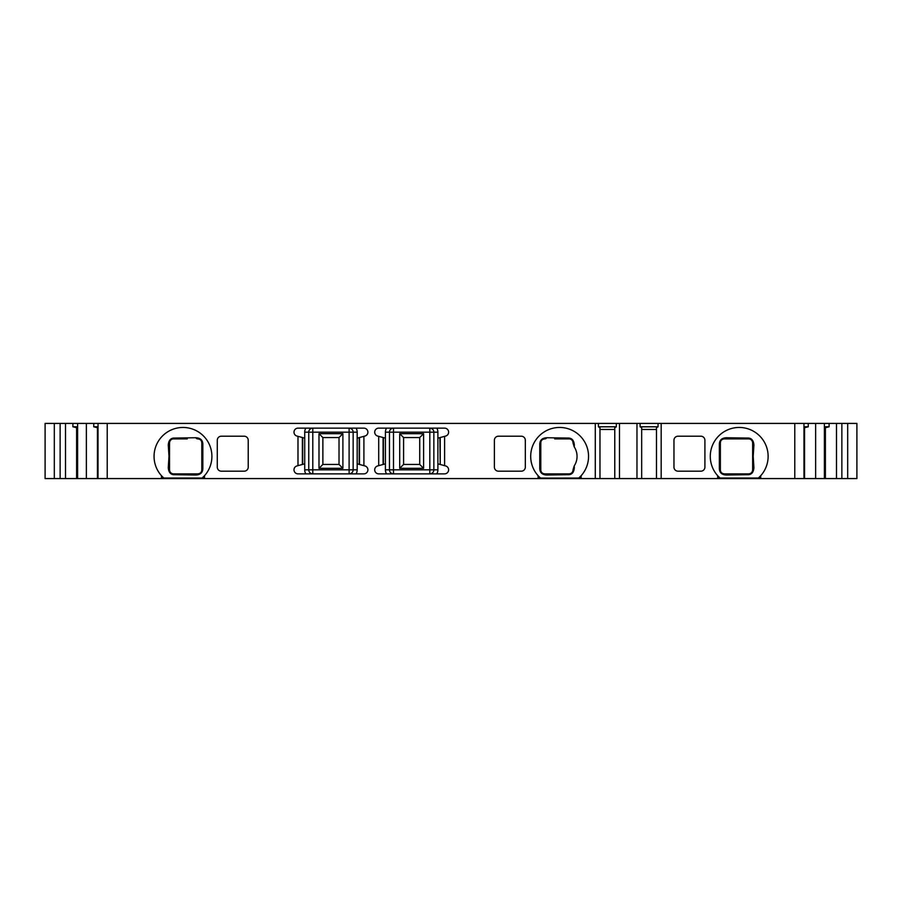 <?xml version="1.0" encoding="UTF-8"?>
<svg xmlns="http://www.w3.org/2000/svg" width="902" height="902" viewBox="0 0 902 902"><rect width="100%" height="100%" fill="white"/><g stroke="black" fill="none" stroke-linecap="round" stroke-linejoin="round"><path stroke-width="1.35" d="M747.217 474.7A4.036 2.3 90 0 1 748.615 473.866A4.036 4.036 0 0 0 752.651 469.829L752.651 442.927C752.347 440.311 751.005 438.97 748.615 438.891L724.407 438.891C721.848 439.105 720.506 440.447 720.371 442.927L720.371 469.829C720.506 472.321 721.848 473.663 724.407 473.866L748.615 473.866C751.005 473.798 752.347 472.456 752.651 469.829A4.036 2.931 0 0 1 753.914 467.698L753.193 456.378L753.914 445.058C753.508 440.12 751.276 437.786 747.217 438.056L726.381 437.741C721.634 437.955 719.289 440.266 719.345 444.697L719.345 468.059C719.289 472.501 721.634 474.824 726.381 475.027L747.217 474.7C751.276 474.982 753.508 472.648 753.914 467.698M187.244 438.891L173.567 438.891A4.036 2.3 -90 0 0 174.965 438.056C170.906 437.786 168.674 440.12 168.257 445.058L168.99 456.378L168.257 467.698C168.674 472.648 170.906 474.982 174.965 474.7L195.79 475.027C200.537 474.824 202.882 472.501 202.837 468.059L202.837 444.697C202.894 440.266 200.548 437.955 195.79 437.741L174.965 438.056M168.257 445.058A4.036 2.931 180 0 0 169.531 442.927L169.531 442.927A4.036 4.036 0 0 1 173.567 438.891C171.166 438.97 169.824 440.311 169.531 442.927L169.531 469.829A4.036 2.931 180 0 0 168.257 467.698M174.965 474.7A4.036 2.3 90 0 0 173.567 473.866A4.036 4.036 0 0 1 169.531 469.829C169.824 472.456 171.166 473.798 173.567 473.866L174.909 473.866M248.219 440.244L248.219 467.146A4.036 4.036 0 0 1 244.183 471.182L221.317 471.182A4.036 4.036 0 0 1 217.281 467.146L217.281 440.244A4.036 4.036 0 0 1 221.317 436.207L244.183 436.207A4.036 4.036 0 0 1 248.219 440.244M201.811 469.931A4.036 4.036 0 0 0 201.811 469.829L201.811 442.927L201.811 469.829A4.036 2.661 0 0 1 202.837 468.059M197.921 438.902A4.036 4.036 0 0 0 197.775 438.891C200.323 439.105 201.676 440.447 201.811 442.927A4.036 4.036 0 0 0 201.811 442.814M174.898 438.891L173.567 438.891M173.567 473.866L197.775 473.866A4.036 4.036 0 0 0 197.944 473.866M195.136 473.866L187.244 473.866M540.467 478.049A28.92 28.92 0 0 1 538.099 475.704L540.467 478.049L547.255 478.105L578.78 478.049L581.147 475.704A28.92 28.92 0 0 1 578.78 478.049M567.64 474.7C571.699 474.982 573.931 472.648 574.337 467.698L574.191 465.951A17.431 17.431 0 0 0 574.191 446.817L574.337 445.058C573.931 440.12 571.688 437.786 567.64 438.056L546.804 437.741C542.057 437.955 539.712 440.266 539.768 444.697L539.768 468.059C539.712 472.501 542.057 474.824 546.804 475.027L567.64 474.7A4.036 2.3 90 0 1 569.038 473.866C571.417 473.798 572.77 472.456 573.074 469.852L573.074 469.784A4.036 2.931 0 0 1 574.337 467.698M574.191 465.951L573.074 469.784M573.074 442.905A4.036 4.036 0 0 0 569.038 438.891C571.417 438.97 572.77 440.3 573.074 442.905L573.074 442.972A4.036 2.931 0 0 0 574.337 445.058M573.074 442.972L574.191 446.817M554.662 438.891L569.038 438.891A4.036 2.3 -90 0 1 567.64 438.056M540.794 442.814A4.036 4.036 0 0 0 540.794 442.927L540.794 469.829C540.929 472.321 542.271 473.663 544.819 473.866L569.038 473.866A4.036 4.036 0 0 0 573.074 469.852M540.794 469.931A4.036 4.036 0 0 1 540.794 469.829L540.794 442.927C540.929 440.447 542.271 439.105 544.819 438.891A4.036 4.036 0 0 0 544.673 438.902M546.804 475.027A4.036 2.83 90 0 0 544.819 473.866L554.662 473.866M564.584 473.866L569.038 473.866M720.371 442.814A4.036 4.036 0 0 0 720.371 442.927L720.371 469.829A4.036 4.036 0 0 0 720.371 469.931M726.381 437.741A4.036 2.83 -90 0 1 724.407 438.891A4.036 4.036 0 0 0 724.25 438.902M746.879 438.891L744.094 438.891M737.813 438.891L726.888 438.891M727.204 473.866L734.51 473.866M743.09 473.866L747.284 473.866M753.914 445.058A4.036 2.931 0 0 1 752.651 442.927A4.036 4.036 0 0 0 748.615 438.891A4.036 2.3 -90 0 1 747.217 438.056M54.312 423.421L54.312 478.579L45.1 478.579L45.1 423.421L107.225 423.421L107.225 478.579L161.458 478.579L161.458 475.704A28.92 28.92 0 0 1 162.901 435.565A28.92 28.92 0 0 1 203.063 435.565A28.92 28.92 0 0 1 202.138 478.049L163.814 478.049A28.92 28.92 0 0 1 161.458 475.704L163.814 478.049M636.97 478.579L636.97 423.421L794.775 423.421L794.775 478.579L595.275 478.579L595.275 423.421L107.225 423.421M595.275 423.421L619.482 423.421L619.482 478.579M636.97 423.421L619.482 423.421M794.775 423.421L856.9 423.421L856.9 478.579L841.87 478.579L841.87 423.421M794.775 478.579L841.87 478.579M595.275 478.579L581.147 478.579L581.147 475.704A28.92 28.92 0 0 0 579.704 435.565A28.92 28.92 0 0 0 539.543 435.565A28.92 28.92 0 0 0 538.099 475.704L538.099 478.579L581.147 478.579M538.099 478.579L161.458 478.579M54.312 478.579L107.225 478.579M178.991 474.486L178.991 473.866M98.025 423.421L98.025 478.579M60.13 478.579L60.13 423.421M65.508 478.579L65.508 423.421M77.617 423.421L77.617 478.579M86.366 478.579L86.366 423.421M76.602 478.579L76.602 427.683L77.617 427.999M72.904 423.421L72.904 426.793L76.602 427.683M72.904 426.793L77.617 426.793M98.025 426.793L93.752 426.793L98.025 427.864M93.752 426.793L93.752 423.421M97.45 478.579L97.45 427.683M204.506 478.579L204.506 475.704L202.138 478.049M436.805 473.866A8.073 8.073 0 0 0 437.887 469.829L437.887 438.147L444.607 436.342L444.607 465.657L445.656 465.939A4.036 4.036 0 0 1 444.607 473.866L378.705 473.866A4.036 4.036 0 0 1 377.656 465.939L385.425 463.853L385.425 469.829A8.073 8.073 0 0 0 386.507 473.866M444.607 436.342L445.656 436.061A4.036 4.036 0 0 0 444.607 428.134L378.705 428.134A4.036 4.036 0 0 0 377.656 436.061L378.705 436.342L378.705 465.657M356.098 473.866A8.073 8.073 0 0 0 357.181 469.829L357.181 438.147L363.901 436.342L363.901 465.657L364.938 465.939A4.036 4.036 0 0 1 363.901 473.866L297.987 473.866A4.036 4.036 0 0 1 296.95 465.939L304.718 463.853L304.718 469.829A8.073 8.073 0 0 0 305.801 473.866M363.901 436.342L364.938 436.061A4.036 4.036 0 0 0 363.901 428.134L297.987 428.134A4.036 4.036 0 0 0 296.95 436.061L297.987 436.342L297.987 465.657M525.325 467.146A4.036 4.036 0 0 1 521.288 471.182L498.411 471.182A4.036 4.036 0 0 1 494.386 467.146L494.386 440.244A4.036 4.036 0 0 1 498.411 436.207L521.288 436.207A4.036 4.036 0 0 1 525.325 440.244L525.325 467.146M717.676 478.579L717.676 475.704A28.92 28.92 0 0 1 719.119 435.565A28.92 28.92 0 0 1 759.281 435.565A28.92 28.92 0 0 1 758.356 478.049L760.724 475.704L760.724 478.579M661.177 423.421L661.177 478.579M673.963 440.244A4.036 4.036 0 0 1 678 436.207L700.865 436.207A4.036 4.036 0 0 1 704.902 440.244L704.902 467.146A4.036 4.036 0 0 1 700.865 471.182L678 471.182A4.036 4.036 0 0 1 673.963 467.146L673.963 440.244M440.221 437.526L440.221 464.474L439.905 437.605M437.887 463.853L439.905 464.395M440.221 464.474L444.607 465.657M423.613 433.67L399.699 433.67L399.699 468.33L423.613 468.33L423.613 433.67L419.723 437.549L403.589 437.549L399.699 433.67M403.589 437.549L403.589 464.451L399.699 468.33M403.589 464.451L419.723 464.451L423.613 468.33M419.723 464.451L419.723 437.549M339.017 464.451L322.871 464.451L322.871 437.549L339.017 437.549L339.017 464.451L342.895 468.33L318.992 468.33L318.992 433.67L342.895 433.67L342.895 468.33M339.017 437.549L342.895 433.67M322.871 437.549L318.992 433.67M322.871 464.451L318.992 468.33M349.108 473.866A4.036 4.036 0 0 0 353.144 469.829L349.108 469.829L349.108 473.866A4.036 4.036 0 0 0 353.144 469.829L353.144 432.171A4.036 4.036 0 0 0 349.108 428.134L349.108 469.829L312.791 469.829L312.791 432.171L353.144 432.171A4.036 4.036 0 0 0 349.108 428.134M312.791 428.134A4.036 4.036 0 0 0 308.755 432.171L312.791 432.171L312.791 428.134A4.036 4.036 0 0 0 308.755 432.171L308.755 469.829A4.036 4.036 0 0 0 312.791 473.866L312.791 469.829L308.755 469.829A4.036 4.036 0 0 0 312.791 473.866M297.987 436.342L304.718 438.147L304.718 463.853M302.7 437.605L302.7 464.395M357.181 463.853L363.901 465.657M359.188 437.605L359.188 464.395M748.637 473.866L724.407 473.866A4.036 2.83 90 0 1 726.381 475.027M720.371 442.758L720.371 442.927A4.036 2.661 180 0 1 719.345 444.697M720.371 469.987L720.371 469.829A4.036 2.661 180 0 0 719.345 468.059M720.044 478.049A28.92 28.92 0 0 1 717.676 475.704L720.044 478.049L758.356 478.049M544.628 438.902L544.819 438.891A4.036 2.83 -90 0 0 546.804 437.741M540.794 442.758L540.794 442.927A4.036 2.661 180 0 1 539.768 444.697M540.794 469.987L540.794 469.829A4.036 2.661 180 0 0 539.768 468.059M201.811 442.758L201.811 442.927A4.036 2.661 0 0 0 202.837 444.697M197.966 438.902L197.775 438.891A4.036 2.83 -90 0 1 195.79 437.741M195.79 475.027A4.036 2.83 90 0 1 197.775 473.866C200.323 473.663 201.676 472.321 201.811 469.829L201.811 469.987M393.498 428.134A4.036 4.036 0 0 0 389.461 432.171L393.498 432.171L393.498 428.134A4.036 4.036 0 0 0 389.461 432.171L389.461 469.829A4.036 4.036 0 0 0 393.498 473.866L393.498 432.171L429.814 432.171L429.814 469.829L389.461 469.829A4.036 4.036 0 0 0 393.498 473.866M429.814 473.866A4.036 4.036 0 0 0 433.851 469.829L429.814 469.829L429.814 473.866A4.036 4.036 0 0 0 433.851 469.829L433.851 432.171A4.036 4.036 0 0 0 429.814 428.134L429.814 432.171L437.887 432.171A8.073 8.073 0 0 0 436.805 428.134M378.705 436.342L385.425 438.147L385.425 463.853M383.406 437.605L383.406 464.395M599.977 478.579L599.977 427.683L598.409 426.793L598.409 423.421M598.409 426.793L616.337 426.793L616.337 423.421M614.769 478.579L614.769 427.683L616.337 426.793M599.977 429.476L614.769 429.476M656.476 478.579L656.476 427.683L658.043 426.793L658.043 423.421M658.043 426.793L640.104 426.793L641.672 427.683L641.672 478.579M641.672 429.476L656.476 429.476M640.104 426.793L640.104 423.421M803.975 423.421L803.975 478.579M847.688 423.421L847.688 478.579M836.492 423.421L836.492 478.579M815.633 423.421L815.633 478.579M824.383 478.579L824.383 423.421M803.975 426.793L808.248 426.793L808.248 423.421M804.55 478.579L804.55 427.683L808.248 426.793M803.975 427.864L804.55 427.683M825.398 478.579L825.398 427.683L829.096 426.793L829.096 423.421M824.383 427.999L825.398 427.683M824.383 426.793L829.096 426.793M196.129 473.866L196.129 474.621M186.804 474.486L186.804 473.866M180.355 473.877L180.355 474.441M308.755 432.171L304.718 432.171L304.718 438.147M308.755 469.829L304.718 469.829M305.801 428.134A8.073 8.073 0 0 0 304.718 432.171M357.181 438.147L357.181 432.171A8.073 8.073 0 0 0 356.098 428.134M302.384 437.526L302.384 464.474M353.144 469.829L357.181 469.829M353.144 432.171L357.181 432.171M359.503 437.526L359.503 464.474M752.651 442.927L753.193 456.378M718.86 478.579L718.86 476.944M759.54 478.579L759.54 476.944M539.283 478.579L539.283 476.944M579.963 478.579L579.963 476.944M203.322 478.579L203.322 476.944M162.642 478.579L162.642 476.944M389.461 469.829L385.425 469.829M437.887 438.147L437.887 432.171M386.507 428.134A8.073 8.073 0 0 0 385.425 432.171L385.425 438.147M433.851 469.829L437.887 469.829M433.851 432.171A4.036 4.036 0 0 0 429.814 428.134M389.461 432.171L385.425 432.171M383.091 437.526L383.091 464.474M752.651 456.389L752.651 469.863M724.712 438.891L748.649 438.891M724.622 438.891L737.577 438.891M187.188 473.866L197.989 473.866"/></g></svg>
